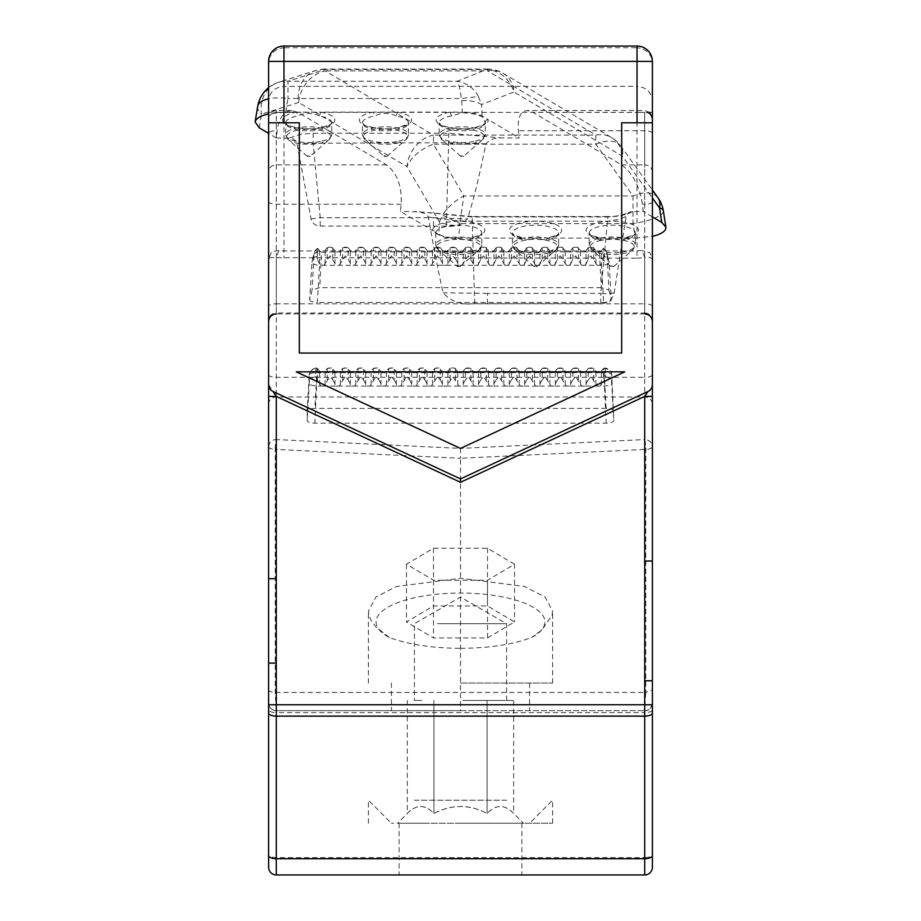 <?xml version="1.0" encoding="UTF-8"?>
<svg xmlns="http://www.w3.org/2000/svg" width="921" height="921" viewBox="0 0 921 921"><rect width="100%" height="100%" fill="white"/><g stroke="black" fill="none" stroke-linecap="round" stroke-linejoin="round"><path stroke-width="0.69" stroke-dasharray="4.61 3.45" d="M435.771 233.416L438.88 234.855C443.496 237.468 450.104 238.769 458.693 238.769L469.468 240.07A23.025 7.875 180 0 0 470.297 239.909A23.025 7.875 180 0 0 481.81 233.094A23.025 7.875 180 0 0 447.272 226.278A23.025 7.875 180 0 0 435.76 233.094A23.025 7.875 180 0 0 435.771 233.416A3.074 2.878 -6.8 0 0 432.709 230.572L400.405 211.439L401.176 204.232C401.993 186.1 397.112 172.987 386.555 164.882L297.932 112.374L291.681 110.532C283.783 111.245 278.925 117.98 277.106 130.724L276.335 137.943L268.621 133.372L268.621 118.199L268.621 382.572M460.5 823.224L552.6 823.224L460.5 823.224M491.964 823.259L406 823.259L523.393 823.259L513.676 813.496C504.869 804.217 496.005 804.217 487.094 813.496C495.889 804.217 504.754 804.217 513.676 813.496L513.676 700.455L501.542 700.455L513.676 700.455M429.036 823.259L397.619 823.259M317.411 248.474L316.525 256.337A7.679 7.184 14.1 0 0 311.908 262.45L313.957 254.311A7.679 2.993 3 0 1 320.773 251.894L319.622 250.869A7.61 1.186 -115.6 0 0 317.411 248.474L317.411 258.882A7.633 1.186 -115.6 0 0 319.541 263.901L319.541 265.294A7.679 2.245 3.4 0 1 311.885 262.646L309.698 299.59L312.092 290.057L319.725 287.651L321.579 252.193L336.188 251.917L331.606 247.231L327.289 247.634L323.87 251.917M316.525 256.418L317.411 258.882M323.87 265.294L330.029 255.842L336.188 265.294L319.541 265.294L317.331 302.433C312.68 302.272 310.124 301.397 309.663 299.809L309.698 299.59M348.115 247.634L342.647 247.634L339.216 251.917L351.534 251.917L348.115 247.634L348.115 259.054L351.534 265.294L336.188 265.294M339.216 265.294L345.375 255.842L348.115 259.054M363.461 247.634L357.993 247.634L354.573 251.917L366.88 251.917L363.461 247.634L363.461 259.054L366.88 265.294L351.534 265.294M354.573 265.294L360.721 255.842L363.461 259.054M378.807 247.634L373.339 247.634L369.92 251.917L382.238 251.917L378.807 247.634L378.807 259.054L382.238 265.294L366.88 265.294M369.92 265.294L376.079 255.842L378.807 259.054M394.165 247.634L388.697 247.634L385.266 251.917L397.584 251.917L394.165 247.634L394.165 259.054L397.584 265.294L382.238 265.294M385.266 265.294L391.425 255.842L394.165 259.054M409.511 247.634L404.043 247.634L400.623 251.917L412.93 251.917L409.511 247.634L409.511 259.054L412.93 265.294L397.584 265.294M400.623 265.294L406.771 255.842L409.511 259.054M424.857 247.634L419.389 247.634L415.97 251.917L428.288 251.917L424.857 247.634L424.857 259.054L428.288 265.294L412.93 265.294M415.97 265.294L422.129 255.842L424.857 259.054M440.215 247.634L434.747 247.634L431.316 251.917L443.634 251.917L440.215 247.634L440.215 259.054L443.634 265.294L428.288 265.294M431.316 265.294L437.475 255.842L440.215 259.054M455.561 247.634L450.093 247.634L446.673 251.917L458.98 251.917L455.561 247.634L455.561 259.054L458.98 265.294L474.338 265.294L468.179 255.842L462.02 265.294M458.98 265.294L446.673 265.294L452.821 255.842L455.561 259.054M463.24 250.777L465.439 247.634L469.963 247.242L474.338 251.917L462.02 251.917L463.24 250.777L463.24 264.039M478.586 250.777L480.797 247.634L485.309 247.242L489.684 251.917L477.366 251.917L478.586 250.777L478.586 264.039L477.366 265.294L489.684 265.294L483.525 255.842L480.797 259.054L478.586 264.039M493.932 250.777L496.143 247.634L500.667 247.242L505.03 251.917L492.723 251.917L493.932 250.777L493.932 264.039L492.723 265.294L505.03 265.294L498.871 255.842L496.143 259.054L493.932 264.039M509.29 250.777L511.489 247.634L516.013 247.242L520.388 251.917L508.07 251.917L509.29 250.777L509.29 264.039L508.07 265.294L520.388 265.294L514.229 255.842L511.489 259.054L509.29 264.039M524.636 250.777L526.847 247.634L531.359 247.242L535.734 251.917L523.416 251.917L524.636 250.777L524.636 264.039L523.416 265.294L535.734 265.294L529.575 255.842L526.847 259.054L524.636 264.039M539.982 250.777L542.193 247.634L546.717 247.242L551.08 251.917L538.773 251.917L539.982 250.777L539.982 264.039L538.773 265.294L551.08 265.294L544.921 255.842L542.193 259.054L539.982 264.039M555.34 250.777L557.539 247.634L562.063 247.242L566.438 251.917L554.12 251.917L555.34 250.777L555.34 264.039L554.12 265.294L566.438 265.294L560.279 255.842L557.539 259.054L555.34 264.039M570.686 250.777L572.897 247.634L577.409 247.242L581.784 251.917L569.466 251.917L570.686 250.777L570.686 264.039L569.466 265.294L581.784 265.294L575.625 255.842L572.897 259.054L570.686 264.039M586.032 250.777L588.243 247.634L592.767 247.242L597.13 251.917L584.823 251.917L586.032 250.777L586.032 264.039L584.823 265.294L597.13 265.294L590.971 255.842L588.243 259.054L586.032 264.039M601.39 250.869A7.61 1.186 -64.4 0 1 603.589 248.474L604.475 256.337A7.679 7.184 165.9 0 1 609.092 262.45L607.054 254.311A7.679 2.993 177 0 0 600.227 251.894L601.39 250.869L601.39 264.039L600.17 265.294L601.459 265.294A7.679 2.245 176.6 0 0 609.126 262.646L611.337 299.809C610.876 301.397 608.321 302.272 603.669 302.433L317.331 302.433M604.475 256.418L603.589 258.882A7.633 1.186 -64.4 0 1 601.459 263.901L603.669 302.433M460.5 683.071L552.6 683.071L460.5 683.071M460.5 648.315C488.694 648.2 512.364 644.608 531.509 637.562A84.421 28.873 180 0 0 539.13 632.451A84.421 28.873 180 0 0 544.921 621.94A84.421 28.873 180 0 0 460.5 593.066A84.421 28.873 180 0 0 376.079 621.94A84.421 28.873 180 0 0 381.87 632.451A84.421 28.873 180 0 0 389.491 637.562C408.602 644.585 432.271 648.165 460.5 648.315M389.491 637.562L375.998 627.017L371.313 620.846L368.953 615.251L368.435 611.049L375.918 597.05L396.249 586.539L460.5 578.238L524.602 586.493L545.082 597.05L552.565 611.049L552.047 615.251L541.767 630.148L531.509 637.562M319.622 250.869L319.622 264.039L320.83 265.294M321.579 252.193L320.773 251.894M336.188 251.917L339.216 251.917M351.534 251.917L354.573 251.917M366.88 251.917L369.92 251.917M382.238 251.917L385.266 251.917M397.584 251.917L400.623 251.917M412.93 251.917L415.97 251.917M428.288 251.917L431.316 251.917M443.634 251.917L446.673 251.917M446.673 265.294L443.634 265.294M462.02 251.917L458.98 251.917M474.338 265.294L477.366 265.294M477.366 251.917L474.338 251.917M492.723 251.917L489.684 251.917M489.684 265.294L492.723 265.294M508.07 251.917L505.03 251.917M505.03 265.294L508.07 265.294M523.416 251.917L520.388 251.917M520.388 265.294L523.416 265.294M538.773 251.917L535.734 251.917M535.734 265.294L538.773 265.294M554.12 251.917L551.08 251.917M551.08 265.294L554.12 265.294M569.466 251.917L566.438 251.917M566.438 265.294L569.466 265.294M584.823 251.917L581.784 251.917M581.784 265.294L584.823 265.294M597.13 265.294L600.17 265.294M603.773 248.854A7.679 7.184 165.9 0 1 607.054 254.311L608.919 290.057L601.275 287.651L599.433 252.193L600.227 251.894M599.433 252.193L597.13 251.917M276.335 137.943L292.302 138.357L296.62 141.546L311.091 219.083A9.325 8.761 0 0 0 320.22 226.036L446.351 226.152C454.928 227.038 461.939 224.655 467.361 218.991C473.382 200.859 479.553 175.807 485.851 143.826C489.776 139.578 494.957 137.609 501.369 137.943L519.156 137.943L518.385 130.724C517.406 117.98 520.319 111.245 527.134 110.532L533.006 112.374L621.629 164.882C632.566 172.987 639.508 186.1 642.455 204.232L643.238 211.439L630.355 211.784L628.41 212.786L626.165 215.94L614.226 292.832A13.619 12.802 180 0 1 600.78 303.573L474.718 303.7C461.502 305.208 450.968 301.558 443.105 292.774C438.269 271.603 433.388 246.333 428.449 216.988L425.467 213.81L419.711 211.853L400.405 211.439M601.275 287.651L319.725 287.651M608.919 290.057L611.314 299.59M624.749 371.842L296.251 371.842L460.5 448.435L624.749 371.842M460.5 874.95L521.896 874.95L460.5 874.95M460.5 710.701L644.7 710.701L276.3 710.701L460.5 710.701L460.5 458.278L645.771 449.379A7.679 2.625 180 0 0 652.379 446.777L652.379 118.199M268.633 62.133L268.621 112.327L283.979 112.327L283.979 250.949L278.856 250.477L276.3 257.684L637.021 258.168L637.021 250.949L283.979 250.949L283.979 258.168M278.856 250.477L272.754 251.514L271.05 252.872L268.621 258.905L270.337 257.558L276.3 257.684L276.3 312.99L644.7 312.99L644.7 313.923L644.7 303.815L276.3 303.815L276.3 312.99A7.679 7.207 180 0 0 268.621 320.209L268.621 321.59M268.679 385.496L268.621 703.034C269.116 707.662 271.672 710.218 276.3 710.701L275.229 692.431L275.229 449.379L460.5 458.278L460.5 448.412L276.3 439.559L276.3 110.532L276.3 303.815A7.679 2.625 0 0 0 268.621 306.44L268.621 133.349A7.679 2.625 0 0 1 276.3 130.724L277.106 130.724M268.621 384.552L273.053 391.517L460.5 478.92L647.947 391.517A7.679 7.679 0 0 0 652.379 384.552L652.379 384.564A7.679 7.679 0 0 1 647.947 391.517L651.308 388.455M637.021 258.168L644.7 257.684L642.144 250.477L637.021 250.949L637.021 112.327L652.379 112.327L652.379 61.396C651.469 52.083 646.346 46.959 637.021 46.05L283.979 46.05C274.654 46.959 269.542 52.083 268.633 61.396A15.346 15.346 0 0 1 283.979 46.05A15.346 15.346 0 0 0 268.621 61.396C269.542 52.083 274.654 46.959 283.979 46.05L283.979 47.719L637.021 47.719L637.021 86.355L283.979 86.355L283.979 47.719C274.838 48.744 269.726 53.556 268.621 62.144M652.379 306.44A7.679 2.625 0 0 0 644.7 303.815L644.7 112.374A7.679 7.207 180 0 1 652.379 119.592L652.379 320.209A7.679 7.207 180 0 0 644.7 312.99L644.7 257.684L649.42 257.316L652.379 258.905L649.95 252.861L642.144 250.477M652.379 122.804L621.675 122.804L621.675 353.054L299.325 353.054L299.325 122.804L268.621 122.804M652.379 867.271A7.679 7.679 0 0 1 644.7 874.95A7.679 7.679 0 0 0 652.379 867.271L652.379 854.734A7.679 2.855 180 0 1 644.7 857.589L644.7 874.95L276.3 874.95L276.3 712.635L644.7 712.635L644.7 857.589L276.3 857.589A7.679 2.855 180 0 1 268.621 854.734L268.621 867.271A7.679 7.679 0 0 0 276.3 874.95M268.621 689.829A7.679 2.625 180 0 0 275.229 692.431L645.771 692.431L644.7 710.701A7.679 7.679 180 0 0 652.379 703.034L652.379 446.777A7.679 7.207 180 0 0 644.7 439.559A7.679 1.002 -92.8 0 1 645.702 446.777A7.679 1.002 -92.8 0 1 645.771 449.379L645.771 692.431L652.379 689.829M652.379 320.209L652.379 100.78C651.469 92.019 646.346 87.219 637.021 86.355L637.021 112.327L283.979 112.327L283.979 86.355C274.654 87.219 269.542 92.019 268.633 100.78L268.621 306.44M268.621 446.777A7.679 2.625 180 0 0 275.229 449.379A7.679 1.002 92.8 0 1 275.298 446.777A7.679 1.002 92.8 0 1 276.3 439.559A7.679 7.207 180 0 0 268.621 446.777M268.621 703.034A7.679 7.679 0 0 0 276.3 710.701L276.3 712.635A7.679 2.855 180 0 1 268.621 709.78L268.621 703.034A7.679 7.679 0 0 0 276.3 710.701M652.379 854.734L652.379 703.034A7.679 7.679 0 0 1 644.7 710.701L644.7 712.635A7.679 2.855 180 0 0 652.379 709.78M603.589 368.388L605.477 368.561L605.477 376.701L600.17 386.049L604.118 386.049A7.679 2.245 176.9 0 0 611.786 383.424L611.786 375.284A7.679 2.993 176.7 0 0 604.118 372.66L600.17 372.66L603.589 368.388L603.589 379.809M613.812 411.031C613.351 409.442 610.796 408.567 606.156 408.406L604.118 372.66L604.118 368.078L605.477 368.561A7.679 7.207 180 0 1 611.786 375.284L613.812 420.563C613.351 422.152 610.796 423.027 606.156 423.176L314.855 423.176C310.204 423.027 307.649 422.152 307.188 420.563L307.188 411.031C307.649 409.442 310.204 408.567 314.855 408.406L316.882 372.66L458.98 372.66L454.398 367.986L450.185 368.308L446.673 372.66M588.243 368.388L593.619 368.308L597.13 372.66L584.823 372.66L588.243 368.388L588.243 379.809L584.823 386.049L597.13 386.049L590.971 376.597L588.243 379.809M572.897 368.388L578.273 368.308L581.784 372.66L569.466 372.66L572.897 368.388L572.897 379.809L569.466 386.049L581.784 386.049L575.625 376.597L572.897 379.809M557.539 368.388L562.927 368.308L566.438 372.66L554.12 372.66L557.539 368.388L557.539 379.809L554.12 386.049L566.438 386.049L560.279 376.597L557.539 379.809M542.193 368.388L547.569 368.308L551.08 372.66L538.773 372.66L542.193 368.388L542.193 379.809L538.773 386.049L551.08 386.049L544.921 376.597L542.193 379.809M526.847 368.388L532.223 368.308L535.734 372.66L523.416 372.66L526.847 368.388L526.847 379.809L523.416 386.049L535.734 386.049L529.575 376.597L526.847 379.809M511.489 368.388L516.877 368.308L520.388 372.66L508.07 372.66L511.489 368.388L511.489 379.809L508.07 386.049L520.388 386.049L514.229 376.597L511.489 379.809M496.143 368.388L501.519 368.308L505.03 372.66L492.723 372.66L496.143 368.388L496.143 379.809L492.723 386.049L505.03 386.049L498.871 376.597L496.143 379.809M480.797 368.388L486.173 368.308L489.684 372.66L477.366 372.66L480.797 368.388L480.797 379.809L477.366 386.049L489.684 386.049L483.525 376.597L480.797 379.809M465.439 368.388L470.827 368.308L474.338 372.66L462.02 372.66L465.439 368.388L465.439 379.809L462.02 386.049L474.338 386.049L468.179 376.597L465.439 379.809M458.98 386.049L446.673 386.049L452.821 376.597L458.98 386.049L462.02 386.049M443.634 372.66L439.052 367.986L434.827 368.308L431.316 372.66M440.215 379.809L443.634 386.049L431.316 386.049L437.475 376.597L440.215 379.809L440.215 368.388M428.288 372.66L423.706 367.986L419.389 368.388L415.97 372.66M424.857 379.809L428.288 386.049L415.97 386.049L422.129 376.597L424.857 379.809L424.857 368.388M412.93 372.66L408.348 367.986L404.043 368.388L400.623 372.66M409.511 379.809L412.93 386.049L400.623 386.049L406.771 376.597L409.511 379.809L409.511 368.388M397.584 372.66L393.002 367.986L388.697 368.388L385.266 372.66M394.165 379.809L397.584 386.049L385.266 386.049L391.425 376.597L394.165 379.809L394.165 368.388M382.238 372.66L377.656 367.986L373.339 368.388L369.92 372.66M378.807 379.809L382.238 386.049L369.92 386.049L376.079 376.597L378.807 379.809L378.807 368.388M366.88 372.66L362.298 367.986L357.993 368.388L354.573 372.66M363.461 379.809L366.88 386.049L354.573 386.049L360.721 376.597L363.461 379.809L363.461 368.388M351.534 372.66L346.952 367.986L342.647 368.388L339.216 372.66M348.115 379.809L351.534 386.049L339.216 386.049L345.375 376.597L348.115 379.809L348.115 368.388M336.188 372.66L331.606 367.986L327.289 368.388L323.87 372.66M332.757 379.809L336.188 386.049L323.87 386.049L330.029 376.597L332.757 379.809L332.757 368.388M320.83 372.66L317.411 368.388L315.523 368.561L315.523 376.701L320.83 386.049L316.882 386.049A7.679 2.245 3.1 0 1 309.214 383.424L309.214 375.284A7.679 2.993 3.3 0 1 316.882 372.66L316.882 368.078L315.523 368.561A7.679 7.207 -0 0 0 309.214 375.284L307.188 411.031M600.17 372.66L597.13 372.66M597.13 386.049L600.17 386.049M584.823 372.66L581.784 372.66M581.784 386.049L584.823 386.049M569.466 372.66L566.438 372.66M566.438 386.049L569.466 386.049M554.12 372.66L551.08 372.66M551.08 386.049L554.12 386.049M538.773 372.66L535.734 372.66M535.734 386.049L538.773 386.049M523.416 372.66L520.388 372.66M520.388 386.049L523.416 386.049M508.07 372.66L505.03 372.66M505.03 386.049L508.07 386.049M492.723 372.66L489.684 372.66M489.684 386.049L492.723 386.049M474.338 386.049L477.366 386.049M477.366 372.66L474.338 372.66M462.02 372.66L458.98 372.66M446.673 386.049L443.634 386.049M431.316 386.049L428.288 386.049M415.97 386.049L412.93 386.049M400.623 386.049L397.584 386.049M385.266 386.049L382.238 386.049M369.92 386.049L366.88 386.049M354.573 386.049L351.534 386.049M339.216 386.049L336.188 386.049M323.87 386.049L320.83 386.049M606.156 408.406L314.855 408.406M437.452 623.701L506.608 623.701L437.452 623.701M421.783 700.455L419.458 700.455C412.723 700.455 412.723 700.455 419.458 700.455C412.723 700.455 412.723 700.455 419.458 700.455L421.783 700.455M462.826 700.455L499.217 700.455L462.826 700.455M407.324 700.455L407.324 813.496C416.131 804.217 424.995 804.217 433.918 813.496C451.52 804.217 469.25 804.217 487.094 813.496C469.48 804.217 451.75 804.217 433.918 813.496C425.111 804.217 416.246 804.217 407.324 813.496L397.561 823.259M433.918 700.455L433.918 813.496L433.918 700.455M487.094 700.455L487.094 813.496L487.094 700.455M487.508 637.942L514.517 621.94L487.508 605.949L433.492 605.949L406.483 621.94L433.492 637.942L487.508 637.942L487.508 580.242L514.517 564.251L514.517 621.94M514.517 564.251L487.508 548.248L433.492 548.248L406.483 564.251L433.492 580.242L487.508 580.242M433.492 580.242L433.492 637.942M406.483 564.251L406.483 621.94M433.492 548.248L433.492 605.949M487.508 548.248L487.508 605.949M536.344 266.756L537.047 266.468L534.721 265.789L534.019 266.468L536.344 266.756M524.671 240.07L535.527 238.113L546.395 240.07A23.117 7.909 180 0 0 547.086 239.944A23.117 7.909 180 0 0 558.644 233.094A23.117 7.909 180 0 0 523.968 226.244A23.117 7.909 180 0 0 512.421 233.094A23.117 7.909 180 0 0 524.671 240.07A3.074 1.358 100.3 0 0 523.796 237.986M257.696 106.445A30.704 12.825 -170.5 0 0 261.495 114.204A30.704 26.49 72.5 0 1 278.741 82.211A30.704 26.49 72.5 0 1 281.25 81.566A30.704 26.49 72.5 0 1 287.974 81.255L287.974 98.512L461.225 98.512L478.425 96.578L481.556 104.545C476.94 101.667 470.32 100.354 461.686 100.619L461.225 98.512C460.327 89.51 458.98 83.753 457.15 81.255L487.52 69.052L487.52 70.905L595.841 135.076L595.841 144.194L633.026 195.931L633.026 223.619L635.294 238.113L523.232 238.113A3.074 1.358 100.3 0 1 523.773 237.975L525.477 238.113M469.468 240.07L470.896 238.113L523.232 238.113A26.179 8.957 -0 0 1 509.348 230.365A26.179 8.957 -0 0 1 522.437 222.456A26.179 8.957 -0 0 1 558.207 225.737A26.179 8.957 -0 0 1 548.617 237.963A26.179 8.957 -0 0 1 547.834 238.113L546.395 240.07M547.834 238.113L545.577 238.113M470.378 237.975L458.681 238.113L459.786 223.619L442.575 215.088L439.455 221.949C444.06 224.068 450.691 225.369 459.314 225.864M657.951 197.75A30.704 17.292 144.3 0 0 639.75 193.721L633.026 195.931L463.85 195.931L459.786 223.619L633.026 223.619A30.704 7.852 171.1 0 0 648.2 220.338A30.704 7.852 171.1 0 0 663.362 210.932M259.227 127.8L261.495 114.204L298.669 102.473A30.704 26.49 72.5 0 1 315.926 70.48A30.704 26.49 72.5 0 1 318.436 69.835L325.159 69.052L325.159 70.905L487.52 70.905A30.704 24.982 120.6 0 1 503.165 73.346L611.486 137.517A30.704 24.982 120.6 0 0 595.841 135.076L433.492 135.076L433.492 144.194L595.841 144.194L602.576 141.984A30.704 17.292 -35.7 0 1 620.777 146.013A30.704 30.704 0 0 0 611.486 137.517A30.704 24.982 120.6 0 1 622.331 156.19A30.704 17.292 -35.7 0 0 620.777 146.013L652.379 189.991M458.693 238.769L458.681 238.113C450.024 238.009 443.404 236.697 438.81 234.187L439.455 221.949L407.001 166.643A30.704 24.982 120.6 0 1 433.492 135.076L325.159 70.905A30.704 24.982 120.6 0 0 298.669 102.473L407.001 166.643A30.704 17.994 149.6 0 1 433.492 144.194L463.85 195.931C454.295 201.135 447.203 207.513 442.575 215.088M635.294 238.113L652.379 236.363M652.379 216.861L643.238 211.439M632.497 211.439L629.676 213.154L620.305 215.94L607.895 216.976L472.151 216.976L415.371 211.439M459.544 266.722L458.013 265.812L457.346 266.457L459.544 266.722M386.244 156.535L384.702 155.626L384.045 156.271L386.244 156.535M600.504 237.975L599.974 238.113A26.179 8.957 -0 0 1 586.101 230.365A26.179 8.957 -0 0 1 599.191 222.456A26.179 8.957 -0 0 1 634.96 225.737A26.179 8.957 -0 0 1 625.371 237.963A26.179 8.957 -0 0 1 624.576 238.113L622.331 238.113M624.576 238.113L623.137 240.07A23.117 7.909 180 0 0 623.839 239.944A23.117 7.909 180 0 0 635.398 233.094A23.117 7.909 180 0 0 600.722 226.244A23.117 7.909 180 0 0 589.164 233.094A23.117 7.909 180 0 0 601.425 240.07L612.281 238.113L623.137 240.07M599.974 238.113L601.425 240.07M613.087 266.756L613.789 266.468L611.463 265.789L610.773 266.468L613.087 266.756M461.456 155.626L460.788 156.271L463.654 156.271L461.456 155.626M307.959 155.626L307.292 156.271L310.158 156.271L307.959 155.626M396.157 115.931C388.881 112.569 381.755 112.569 374.789 115.931L373.961 116.081A23.025 7.875 180 0 0 362.448 122.907A23.025 7.875 180 0 0 396.986 129.723A23.025 7.875 180 0 0 408.498 122.907A23.025 7.875 180 0 0 396.157 115.931L397.584 112.12L373.362 112.12L374.789 115.931M319.414 115.931C312.138 112.569 305.012 112.569 298.036 115.931L297.207 116.081A23.025 7.875 180 0 0 285.694 122.907A23.025 7.875 180 0 0 320.232 129.723A23.025 7.875 180 0 0 331.744 122.907A23.025 7.875 180 0 0 319.414 115.931L320.842 112.12L296.608 112.12L298.036 115.931M451.532 115.931L450.714 116.081A23.025 7.875 180 0 0 439.202 122.907A23.025 7.875 180 0 0 473.739 129.723A23.025 7.875 180 0 0 485.252 122.907A23.025 7.875 180 0 0 485.229 122.585L482.12 116.737C477.492 114.4 470.896 113.099 462.307 112.834L451.532 115.931L450.104 112.12L397.584 112.12A26.099 8.922 -0 0 1 411.56 119.834A26.099 8.922 -0 0 1 398.517 127.754A26.099 8.922 -0 0 1 362.874 124.485A26.099 8.922 -0 0 1 372.429 112.293A26.099 8.922 -0 0 1 373.362 112.12L320.842 112.12A26.099 8.922 -0 0 1 334.818 119.834A26.099 8.922 -0 0 1 321.774 127.754A26.099 8.922 -0 0 1 286.12 124.485A26.099 8.922 -0 0 1 295.676 112.293A26.099 8.922 -0 0 1 296.608 112.12L285.706 112.12L268.621 113.87M461.686 100.619L462.319 112.12L450.104 112.12A26.099 8.922 -0 0 0 449.172 112.293A26.099 8.922 -0 0 0 439.628 124.485A26.099 8.922 -0 0 0 475.271 127.754A26.099 8.922 -0 0 0 488.291 119.661L482.19 116.034C477.596 113.502 470.976 112.201 462.319 112.12L462.307 112.834M285.706 112.12L287.974 98.512A30.704 12.825 -170.5 0 0 272.8 98.167A30.704 12.825 -170.5 0 0 268.621 98.835M478.425 96.578C473.797 88.025 466.705 82.913 457.15 81.255L287.974 81.255L325.159 69.524L487.52 69.524A30.704 27.572 68.9 0 1 513.999 92.008L481.556 104.545L482.12 116.737M485.229 122.585A3.074 2.878 173.2 0 1 488.291 119.661L519.156 137.943M438.88 234.855L432.709 230.572A26.099 8.922 -0 0 1 445.729 222.479A26.099 8.922 -0 0 1 481.384 225.749A26.099 8.922 -0 0 1 471.828 237.94A26.099 8.922 -0 0 1 470.896 238.113M428.449 216.976C444.855 219.946 459.418 221.351 472.151 221.19L607.895 221.19L619.522 219.302L626.084 216.354M614.226 292.832A23.025 8.957 5.6 0 1 612.246 293.177A23.025 8.957 5.6 0 1 600.78 293.419L607.895 216.516C615.424 216.677 622.458 215.307 628.997 212.394M289.724 137.943L300.695 134.293L313.105 133.246L448.849 133.246L501.369 137.943M485.851 143.826L448.849 142.709L297.299 143.319M320.22 226.036L320.22 217.736L313.105 142.709L313.105 133.246M487.497 303.573L487.497 293.419L600.78 293.419L600.78 303.573M487.497 293.419L443.105 292.786M433.503 226.036L433.503 217.736L467.35 218.991M495.038 823.224L529.575 823.224M425.963 823.224L391.425 823.224M414.45 800.234L460.5 800.234L414.45 800.234M506.55 800.234L460.5 800.234L506.55 800.234M506.608 700.455L506.608 623.701L460.5 597.084L414.392 623.701L414.392 700.455M297.932 112.374L276.3 112.374A7.679 7.207 180 0 0 268.621 119.592M386.555 164.882L276.3 164.882A7.679 7.207 180 0 0 268.621 172.089M401.176 204.232L276.3 204.232A7.679 2.625 180 0 1 268.621 201.607M332.757 259.054L332.757 247.634M327.289 259.054L327.289 247.634M325.09 264.039L325.09 250.777M334.968 264.039L334.968 250.777M342.647 259.054L342.647 247.634M340.436 264.039L340.436 250.777M350.314 264.039L350.314 250.777M357.993 259.054L357.993 247.634M355.782 264.039L355.782 250.777M365.672 264.039L365.672 250.777M373.339 259.054L373.339 247.634M371.14 264.039L371.14 250.777M381.018 264.039L381.018 250.777M388.697 259.054L388.697 247.634M386.486 264.039L386.486 250.777M396.364 264.039L396.364 250.777M404.043 259.054L404.043 247.634M401.832 264.039L401.832 250.777M411.722 264.039L411.722 250.777M419.389 259.054L419.389 247.634M417.19 264.039L417.19 250.777M427.068 264.039L427.068 250.777M434.747 259.054L434.747 247.634M432.536 264.039L432.536 250.777M442.414 264.039L442.414 250.777M450.093 259.054L450.093 247.634M447.882 264.039L447.882 250.777M457.772 264.039L457.772 250.777M465.439 259.054L465.439 247.634M470.907 259.054L470.907 247.634M473.118 264.039L473.118 250.777M480.797 259.054L480.797 247.634M486.265 259.054L486.265 247.634M488.464 264.039L488.464 250.777M496.143 259.054L496.143 247.634M501.611 259.054L501.611 247.634M503.822 264.039L503.822 250.777M511.489 259.054L511.489 247.634M516.957 259.054L516.957 247.634M519.168 264.039L519.168 250.777M526.847 259.054L526.847 247.634M532.315 259.054L532.315 247.634M534.514 264.039L534.514 250.777M542.193 259.054L542.193 247.634M547.661 259.054L547.661 247.634M549.872 264.039L549.872 250.777M557.539 259.054L557.539 247.634M563.007 259.054L563.007 247.634M565.218 264.039L565.218 250.777M572.897 259.054L572.897 247.634M578.365 259.054L578.365 247.634M580.564 264.039L580.564 250.777M588.243 259.054L588.243 247.634M593.711 259.054L593.711 247.634M595.922 264.039L595.922 250.777M603.589 258.882L603.589 248.474M317.227 248.854A7.679 7.184 14.1 0 0 313.957 254.311L312.092 290.057M652.379 133.349A7.679 2.625 0 0 0 644.7 130.724L518.385 130.724M621.629 164.882L644.7 164.882L644.7 112.374L533.006 112.374M652.379 172.089A7.679 7.207 180 0 0 644.7 164.882L644.7 204.232L642.455 204.232M637.021 46.05L637.021 47.719C646.162 48.744 651.274 53.556 652.379 62.144M268.621 374.697A7.679 2.625 180 0 0 276.3 377.322L644.7 377.322L644.7 396.997A7.679 7.207 180 0 1 652.379 404.204M652.379 201.607A7.679 2.625 180 0 1 644.7 204.232L644.7 377.322A7.679 2.625 180 0 0 652.379 374.697M601.39 384.794L601.39 371.52M593.711 379.809L593.711 368.388M595.922 384.794L595.922 371.52M586.032 384.794L586.032 371.52M578.365 379.809L578.365 368.388M580.564 384.794L580.564 371.52M570.686 384.794L570.686 371.52M563.007 379.809L563.007 368.388M565.218 384.794L565.218 371.52M555.34 384.794L555.34 371.52M547.661 379.809L547.661 368.388M549.872 384.794L549.872 371.52M539.982 384.794L539.982 371.52M532.315 379.809L532.315 368.388M534.514 384.794L534.514 371.52M524.636 384.794L524.636 371.52M516.957 379.809L516.957 368.388M519.168 384.794L519.168 371.52M509.29 384.794L509.29 371.52M501.611 379.809L501.611 368.388M503.822 384.794L503.822 371.52M493.932 384.794L493.932 371.52M486.265 379.809L486.265 368.388M488.464 384.794L488.464 371.52M478.586 384.794L478.586 371.52M470.907 379.809L470.907 368.388M473.118 384.794L473.118 371.52M463.24 384.794L463.24 371.52M457.772 384.794L457.772 371.52M455.561 379.809L455.561 368.388M450.093 379.809L450.093 368.388M447.882 384.794L447.882 371.52M442.414 384.794L442.414 371.52M434.747 379.809L434.747 368.388M432.536 384.794L432.536 371.52M427.068 384.794L427.068 371.52M419.389 379.809L419.389 368.388M417.19 384.794L417.19 371.52M411.722 384.794L411.722 371.52M404.043 379.809L404.043 368.388M401.832 384.794L401.832 371.52M396.364 384.794L396.364 371.52M388.697 379.809L388.697 368.388M386.486 384.794L386.486 371.52M381.018 384.794L381.018 371.52M373.339 379.809L373.339 368.388M371.14 384.794L371.14 371.52M365.672 384.794L365.672 371.52M357.993 379.809L357.993 368.388M355.782 384.794L355.782 371.52M350.314 384.794L350.314 371.52M342.647 379.809L342.647 368.388M340.436 384.794L340.436 371.52M334.968 384.794L334.968 371.52M327.289 379.809L327.289 368.388M325.09 384.794L325.09 371.52M319.622 384.794L319.622 371.52M317.411 379.809L317.411 368.388M268.621 404.204A7.679 7.207 180 0 1 276.3 396.997L644.7 396.997L644.7 439.559L460.5 448.412M316.882 378.727L314.855 423.176M315.523 376.701A7.679 7.207 -0 0 0 309.214 383.424L307.188 420.563M604.118 378.727L606.156 423.176M605.477 376.701A7.679 7.207 180 0 1 611.786 383.424L613.812 420.563M501.542 700.455L499.217 700.455L501.542 700.455M546.637 253.505A22.219 7.598 180 0 0 556.215 249.683A22.219 7.598 180 0 0 550.01 241.164A22.219 7.598 180 0 0 524.417 240.346A22.219 7.598 180 0 0 514.839 249.683A22.219 7.598 180 0 0 546.637 253.505M547.086 251.732A23.117 7.909 -0 0 1 512.421 244.882A23.117 7.909 -0 0 1 523.968 238.032A23.117 7.909 -0 0 1 558.644 244.882A23.117 7.909 -0 0 1 547.086 251.732M487.37 69.052A30.704 30.704 0 0 1 503.165 73.346A30.704 24.982 120.6 0 1 513.999 92.008L622.331 156.19L652.379 197.992M470.297 251.698A23.025 7.875 -0 0 1 435.76 244.882A23.025 7.875 -0 0 1 447.272 238.067A23.025 7.875 -0 0 1 481.81 244.882A23.025 7.875 -0 0 1 470.297 251.698M469.848 253.471A22.127 7.564 180 0 0 479.392 249.672A22.127 7.564 180 0 0 473.198 241.187A22.127 7.564 180 0 0 447.721 240.369A22.127 7.564 180 0 0 438.177 249.672A22.127 7.564 180 0 0 469.848 253.471M396.537 143.285A22.127 7.564 180 0 0 406.08 139.485A22.127 7.564 180 0 0 399.898 130.989A22.127 7.564 180 0 0 374.41 130.183A22.127 7.564 180 0 0 364.866 139.485A22.127 7.564 180 0 0 396.537 143.285M451.163 130.183A22.127 7.564 180 0 0 441.62 139.485A22.127 7.564 180 0 0 473.29 143.285A22.127 7.564 180 0 0 482.834 139.485A22.127 7.564 180 0 0 476.641 130.989A22.127 7.564 180 0 0 451.163 130.183M297.656 130.183A22.127 7.564 180 0 0 288.112 139.485A22.127 7.564 180 0 0 319.783 143.285A22.127 7.564 180 0 0 329.327 139.485A22.127 7.564 180 0 0 323.144 130.989A22.127 7.564 180 0 0 297.656 130.183M473.739 141.512A23.025 7.875 -0 0 1 439.202 134.696A23.025 7.875 -0 0 1 450.714 127.869A23.025 7.875 -0 0 1 485.252 134.696A23.025 7.875 -0 0 1 473.739 141.512M396.986 141.512A23.025 7.875 -0 0 1 362.448 134.696A23.025 7.875 -0 0 1 373.961 127.869A23.025 7.875 -0 0 1 408.498 134.696A23.025 7.875 -0 0 1 396.986 141.512M320.232 141.512A23.025 7.875 -0 0 1 285.694 134.696A23.025 7.875 -0 0 1 297.207 127.869A23.025 7.875 -0 0 1 331.744 134.696A23.025 7.875 -0 0 1 320.232 141.512M600.722 238.032A23.117 7.909 -0 0 1 635.398 244.882A23.117 7.909 -0 0 1 623.839 251.732A23.117 7.909 -0 0 1 589.164 244.882A23.117 7.909 -0 0 1 600.722 238.032M601.171 240.346A22.219 7.598 180 0 0 591.593 249.683A22.219 7.598 180 0 0 623.39 253.505A22.219 7.598 180 0 0 632.969 249.683A22.219 7.598 180 0 0 626.752 241.164A22.219 7.598 180 0 0 601.171 240.346M474.718 303.7L472.151 216.516L607.895 216.516M446.351 226.152L448.849 133.246M311.091 219.083A23.025 6.7 -5.4 0 1 320.22 217.736L433.503 217.736M291.681 110.532L276.3 110.532C271.637 110.981 269.082 113.536 268.621 118.199M552.6 683.071L552.6 611.049M368.4 683.071L368.4 611.049M609.115 262.6A7.679 7.679 0 0 0 608.908 261.184L606.858 253.045A7.679 7.679 0 0 0 603.635 248.497M592.399 247.231L589.555 247.231M577.041 247.231L574.209 247.231M561.695 247.231L558.863 247.231M546.349 247.231L543.505 247.231M530.991 247.231L528.159 247.231M515.645 247.231L512.813 247.231M500.299 247.231L497.455 247.231M484.941 247.231L482.109 247.231M469.595 247.231L466.763 247.231M451.405 247.231L454.249 247.231M436.059 247.231L438.891 247.231M420.713 247.231L423.545 247.231M405.355 247.231L408.199 247.231M390.009 247.231L392.841 247.231M374.663 247.231L377.495 247.231M359.305 247.231L362.149 247.231M343.959 247.231L346.791 247.231M328.613 247.231L331.445 247.231M317.365 248.497A7.679 7.679 0 0 0 314.142 253.045L312.104 261.184A7.679 7.679 0 0 0 311.885 262.6M649.639 112.327L644.7 110.532L527.134 110.532M644.7 313.923L276.3 313.923M521.896 823.224L521.896 874.95M399.104 823.224L399.104 874.95M529.575 683.071L529.575 710.701M391.425 683.071L391.425 710.701M273.053 391.517L269.692 388.455M269.577 388.248L268.851 386.406M651.423 388.248L652.149 386.406M652.321 385.496L652.379 384.552M644.7 710.701C648.419 711.127 650.986 708.571 652.379 703.034M611.786 375.238A7.679 7.679 0 0 0 604.683 368.009M592.399 367.986L589.555 367.986M577.041 367.986L574.209 367.986M561.695 367.986L558.863 367.986M546.349 367.986L543.505 367.986M530.991 367.986L528.159 367.986M515.645 367.986L512.813 367.986M500.299 367.986L497.455 367.986M484.941 367.986L482.109 367.986M469.595 367.986L466.763 367.986M451.405 367.986L454.249 367.986M436.059 367.986L438.891 367.986M420.713 367.986L423.545 367.986M405.355 367.986L408.199 367.986M390.009 367.986L392.841 367.986M374.663 367.986L377.495 367.986M359.305 367.986L362.149 367.986M343.959 367.986L346.791 367.986M328.613 367.986L331.445 367.986M316.329 368.009A7.679 7.679 0 0 0 309.214 375.238M539.13 632.451L541.444 630.425M381.87 632.451L379.556 630.425M537.047 266.468L556.215 249.683L558.644 244.882L558.644 233.094C557.044 232.967 563.249 233.531 548.03 237.837L547.281 237.975M534.019 266.468L514.839 249.683L512.421 244.882L512.421 233.094C513.653 232.84 508.645 234.176 523.773 237.975M325.009 69.052A30.704 30.704 0 0 0 315.926 70.48L278.741 82.211A30.704 30.704 0 0 0 268.621 87.656M487.52 69.052L325.159 69.052M435.76 233.094L435.76 244.882L438.177 249.672L457.346 266.457M460.212 266.457L479.392 249.672L481.81 244.882L481.81 233.094C480.267 232.967 486.242 233.6 471.23 237.814L468.639 238.113M386.901 156.271L406.08 139.485L408.498 134.696L408.498 122.907C405.747 123.092 415.785 121.779 397.93 127.628C383.562 131.15 362.828 125.889 363.392 124.013L362.448 122.907L362.448 134.696L364.866 139.485L384.045 156.271M610.773 266.468L591.593 249.683L589.164 244.882L589.164 233.094C590.407 232.84 585.388 234.176 600.527 237.975L602.23 238.113M460.788 156.271L441.62 139.485L439.202 134.696L439.202 122.907L440.146 124.013C439.582 125.889 460.316 131.15 474.672 127.628C492.493 121.814 482.512 123.08 485.252 122.907L485.252 134.696L482.834 139.485L463.654 156.271M307.292 156.271L288.112 139.485L285.694 134.696L285.694 122.907L286.65 124.013C286.074 125.889 306.82 131.15 321.176 127.628C339.032 121.779 329.004 123.092 331.744 122.907L331.744 134.696L329.327 139.485L310.158 156.271M613.789 266.468L632.969 249.683L635.398 244.882L635.398 233.094C633.798 232.967 640.003 233.531 624.772 237.837L624.035 237.975M434.896 231.873L435.76 233.105M419.711 211.853L472.151 216.516M368.4 823.224L368.4 800.234L391.413 823.236M552.6 823.224L552.6 800.234L529.598 823.236"/><path stroke-width="1.38" d="M283.979 46.05L637.021 46.05A15.346 15.346 0 0 1 652.379 61.396L652.379 122.804L637.021 122.804L637.021 61.396L283.979 61.396L283.979 46.05A15.346 15.346 0 0 0 268.621 61.396L268.621 384.552A7.679 7.679 0 0 0 273.053 391.517L276.3 396.41L268.621 396.41L268.621 382.572M460.5 482.305L276.3 396.41L276.3 704.749L644.7 704.749L644.7 396.41L460.5 482.305L460.5 478.92L273.053 391.517M637.021 122.804L621.675 122.804L621.675 353.054L299.325 353.054L299.325 122.804L268.621 122.804M296.251 371.842L460.5 448.435L624.749 371.842L296.251 371.842M647.947 391.517A7.679 7.679 0 0 0 652.379 384.552L652.379 396.41L644.7 396.41L647.947 391.517L460.5 478.92M652.379 396.41L652.379 867.271A7.679 7.679 0 0 1 644.7 874.95L276.3 874.95A7.679 7.679 0 0 1 268.621 867.271L268.621 396.41M268.621 709.78L268.621 854.734M652.379 122.804L652.379 384.552M652.379 189.991L657.951 197.75A30.704 17.292 144.3 0 1 659.517 207.927L652.379 197.992M657.951 197.75A30.704 30.704 0 0 1 663.362 210.932A30.704 7.852 171.1 0 0 659.517 207.927L661.773 222.422L652.379 216.861M652.379 236.363C661.612 234.107 666.125 231.044 665.895 227.153L661.773 222.422M268.621 98.835A30.704 12.825 -170.5 0 0 257.696 106.445L255.117 121.917L259.227 127.8L268.621 133.372M268.621 113.87C260.436 115.827 255.934 118.51 255.117 121.917M637.021 46.05L637.021 61.396L652.379 61.396M283.979 122.804L283.979 61.396L268.621 61.396M268.621 704.749L276.3 704.749L276.3 874.95A7.679 7.679 0 0 1 268.621 867.271M644.7 874.95L644.7 716.135L276.3 716.135A7.679 3.166 0 0 1 268.621 712.969M652.379 712.969A7.679 3.166 0 0 1 644.7 716.135L644.7 704.749L652.379 704.749M652.379 855.54A7.679 3.166 0 0 1 644.7 858.706L276.3 858.706A7.679 3.166 0 0 1 268.621 855.54M276.3 663.12L268.621 663.12M276.3 578.699L268.621 578.699M652.379 561.039L644.7 561.039M652.379 680.769L644.7 680.769M276.3 313.923C271.637 314.372 269.082 316.928 268.621 321.59M268.851 386.406L268.679 385.496M649.639 112.327L652.379 118.199M644.7 313.923C649.363 314.372 651.918 316.928 652.379 321.59M652.149 386.406L652.321 385.496M663.362 210.932L665.895 227.153M268.621 87.656A30.704 30.704 0 0 0 257.696 106.445"/></g></svg>

